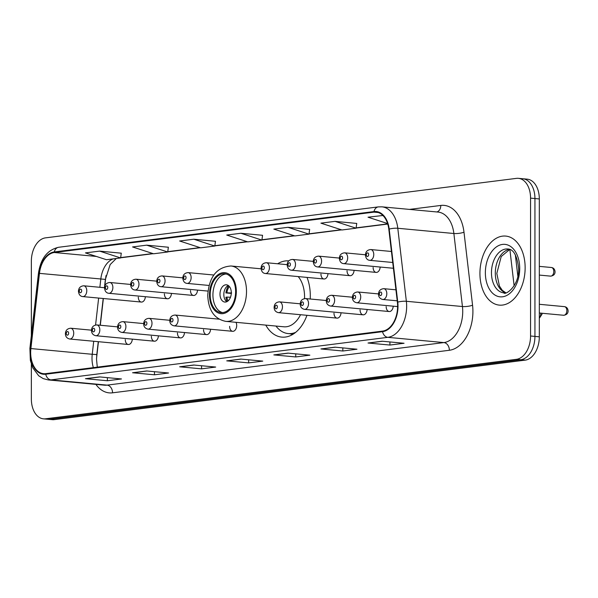 <?xml version="1.0" encoding="UTF-8"?>
<svg xmlns="http://www.w3.org/2000/svg" width="598" height="598" viewBox="0 0 598 598"><rect width="100%" height="100%" fill="white"/><g stroke="black" fill="none" stroke-linecap="round" stroke-linejoin="round"><path stroke-width="0.9" d="M310.213 299.007A38.287 24.81 -84.7 0 0 310.302 295.846A38.287 24.81 -84.7 0 0 307.021 277.405M288.744 260.87A38.287 24.81 -84.7 0 0 277.636 263.778M229.632 326.359A5.419 3.513 -84.7 0 0 232.659 331.307A5.419 3.513 -84.7 0 0 236.696 325.469A5.419 3.513 -84.7 0 0 235.986 322.322M105.981 275.603L104.74 286.472M103.364 298.507L100.314 325.26M98.446 341.705L96.54 358.404M265.774 325.103A38.287 24.81 -84.7 0 0 281.778 337.115A38.287 24.81 -84.7 0 0 306.953 315.318M373.122 267.448A5.419 3.513 -84.7 0 0 376.149 272.396A5.419 3.513 -84.7 0 0 380.171 267.037M347.034 270.745A5.419 3.513 -84.7 0 0 350.062 275.693A5.419 3.513 -84.7 0 0 354.083 270.333M320.947 274.041A5.419 3.513 -84.7 0 0 323.974 278.989A5.419 3.513 -84.7 0 0 327.996 273.63M190.493 290.516A5.419 3.513 -84.7 0 0 193.52 295.464A5.419 3.513 -84.7 0 0 197.542 290.105M164.405 293.812A5.419 3.513 -84.7 0 0 167.433 298.761A5.419 3.513 -84.7 0 0 171.454 293.401M138.31 297.109A5.419 3.513 -84.7 0 0 141.345 302.057A5.419 3.513 -84.7 0 0 145.366 296.698M125.266 339.544A5.419 3.513 -84.7 0 0 128.293 344.485A5.419 3.513 -84.7 0 0 132.315 339.133M151.361 336.248A5.419 3.513 -84.7 0 0 154.389 341.196A5.419 3.513 -84.7 0 0 158.41 335.837M177.449 332.951A5.419 3.513 -84.7 0 0 180.476 337.9A5.419 3.513 -84.7 0 0 184.498 332.54M203.537 329.655A5.419 3.513 -84.7 0 0 206.564 334.603A5.419 3.513 -84.7 0 0 210.586 329.244M386.166 306.587A5.419 3.513 -84.7 0 0 389.201 311.536A5.419 3.513 -84.7 0 0 393.222 306.176M360.078 309.884A5.419 3.513 -84.7 0 0 363.106 314.825A5.419 3.513 -84.7 0 0 367.127 309.472M333.99 313.173A5.419 3.513 -84.7 0 0 337.018 318.121A5.419 3.513 -84.7 0 0 341.039 312.769M31.358 364.257L31.358 399.053A21.67 14.046 -84.7 0 0 43.475 418.847L52.235 419.661A21.67 14.046 -84.7 0 0 54.254 419.632L525.194 360.138A21.67 14.046 -84.7 0 0 539.321 336.816L539.321 198.947A21.67 14.046 -84.7 0 0 527.204 179.153L522.824 178.75A21.67 14.046 -84.7 0 0 520.813 178.78M43.475 418.847A21.67 14.046 -84.7 0 0 45.493 418.809L516.433 359.323A21.67 14.046 -84.7 0 0 530.561 335.994L530.561 198.125L534.941 198.536A21.67 14.046 -84.7 0 0 522.824 178.75A21.67 14.046 -84.7 0 1 534.941 198.536L534.941 336.405L534.941 198.536L539.321 198.947M516.433 359.323L520.813 359.727A21.67 14.046 -84.7 0 0 534.941 336.405A21.67 14.046 -84.7 0 1 520.813 359.727L49.873 419.22L520.813 359.727L525.194 360.138M47.855 419.25A21.67 14.046 -84.7 0 0 49.873 419.22A21.67 14.046 -84.7 0 1 47.855 419.25M525.141 267.747A34.669 22.47 -84.7 0 0 505.759 236.083A34.669 22.47 -84.7 0 0 479.932 273.458A34.669 22.47 -84.7 0 0 499.315 305.122A34.669 22.47 -84.7 0 0 525.141 267.747A34.669 22.47 -84.7 0 0 505.759 236.083A34.669 22.47 -84.7 0 0 479.932 273.458A34.669 22.47 -84.7 0 0 499.315 305.122A34.669 22.47 -84.7 0 0 525.141 267.747M397.618 306.228A23.113 14.98 95.3 0 1 382.548 331.105L45.732 373.653A23.113 14.98 95.3 0 1 43.587 373.69A23.113 14.98 95.3 0 1 30.894 348.559L39.461 273.376A23.113 14.98 95.3 0 1 54.306 252.513L373.982 212.133A23.113 14.98 95.3 0 1 376.127 212.096A23.113 14.98 95.3 0 1 388.82 229.243L397.393 302.267A23.113 14.98 95.3 0 1 397.618 306.228M397.999 306.176A23.696 15.354 -84.7 0 0 397.76 302.117L389.193 229.094A23.696 15.354 -84.7 0 0 373.982 211.557L54.306 251.937A23.696 15.354 -84.7 0 0 39.087 273.323L30.52 348.507A23.696 15.354 -84.7 0 0 45.732 374.228L382.548 331.681A23.696 15.354 -84.7 0 0 397.999 306.176M86.179 378.691L99.948 376.949L86.217 378.684A5.778 4.358 -97.2 0 1 86.179 378.691A5.778 4.358 -97.2 0 1 85.454 378.698L107.363 380.747L121.491 378.96L99.582 376.912L85.454 378.698M107.363 377.644L107.363 380.747M133.279 372.741L147.041 370.999L133.309 372.733A5.778 4.358 -97.2 0 1 133.279 372.741A5.778 4.358 -97.2 0 1 132.554 372.748L154.456 374.797L168.584 373.01L146.682 370.969L132.554 372.748M154.456 371.694L154.456 374.797M180.372 366.791L194.141 365.049L180.409 366.783A5.778 4.358 -97.2 0 1 180.372 366.791A5.778 4.358 -97.2 0 1 179.647 366.798L201.556 368.846L215.684 367.06L193.774 365.019L179.647 366.798M201.556 365.744L201.556 368.846M368.749 342.998L382.511 341.256L368.779 342.99A5.778 4.358 -97.2 0 1 368.749 342.998A5.778 4.358 -97.2 0 1 368.024 343.005L389.926 345.053L404.054 343.267L382.152 341.219L368.024 343.005M389.926 341.951L389.926 345.053M321.649 348.94L335.418 347.206L321.687 348.94A5.778 4.358 -97.2 0 1 321.649 348.94A5.778 4.358 -97.2 0 1 320.924 348.955L342.833 351.004L356.961 349.217L335.052 347.169L320.924 348.955M342.833 347.894L342.833 351.004M274.557 354.891L288.326 353.156L274.594 354.891A5.778 4.358 -97.2 0 1 274.557 354.891A5.778 4.358 -97.2 0 1 273.832 354.906L295.741 356.946L309.869 355.167L287.959 353.119L273.832 354.906M295.741 353.844L295.741 356.946M227.464 360.841L241.233 359.099L227.502 360.833A5.778 4.358 -97.2 0 1 227.464 360.841A5.778 4.358 -97.2 0 1 226.739 360.856L248.648 362.896L262.776 361.117L240.867 359.069L226.739 360.856M248.648 359.794L248.648 362.896M530.561 198.125A21.67 14.046 -84.7 0 0 518.444 178.339A21.67 14.046 -84.7 0 0 516.433 178.368L45.493 237.862A21.67 14.046 -84.7 0 0 31.358 261.184L31.358 335.545M168.359 247.236L146.682 245.165L132.554 246.944L153.589 253.776L167.717 251.99L168.367 247.191M121.267 253.186L99.582 251.115L85.454 252.894L106.496 259.726L120.624 257.94L121.274 253.141M309.644 229.393L287.959 227.315L273.832 229.101L294.866 235.926L308.994 234.147L309.652 229.34M356.737 223.443L335.052 221.365L320.924 223.151L341.966 229.976L356.094 228.197L356.744 223.39M382.929 215.489L368.024 217.201L387.601 223.555M215.459 241.286L193.774 239.215L179.647 241.001L200.681 247.826L214.809 246.04L215.467 241.241M240.867 233.265L226.739 235.051L247.774 241.876L261.902 240.09L262.559 235.291L240.867 233.265L261.902 240.09M287.959 227.315L308.994 234.147M335.052 221.365L356.094 228.197M382.152 215.422L383.183 215.758M193.774 239.215L214.809 246.04M146.682 245.165L167.717 251.99M99.582 251.115L120.624 257.94M235.619 291.562A19.502 12.64 -84.7 0 0 224.721 273.749A19.502 12.64 -84.7 0 0 210.19 294.777A19.502 12.64 -84.7 0 0 221.088 312.59A19.502 12.64 -84.7 0 0 235.619 291.562M226.074 273.996A19.502 12.64 -84.7 0 0 212.925 295.031A19.502 12.64 -84.7 0 0 222.471 312.597M275.97 326.052A34.168 22.141 -84.7 0 0 288.191 333.579L290.927 333.834A34.168 22.141 -84.7 0 0 293.655 333.834M288.191 333.579A34.168 22.141 -84.7 0 0 295.666 332.346M261.109 268.808L230.97 265.99A27.807 18.022 95.3 0 1 246.511 291.39A27.807 18.022 95.3 0 1 225.797 321.373L283.848 326.792A27.807 18.022 -84.7 0 0 300.532 314.712M304.531 298.589A27.807 18.022 -84.7 0 0 304.569 296.81A27.807 18.022 -84.7 0 0 298.2 276.582M231.291 292.714A8.671 5.621 -84.7 0 0 226.448 284.798A8.671 5.621 -84.7 0 0 219.989 294.141A8.671 5.621 -84.7 0 0 224.833 302.057A8.671 5.621 -84.7 0 0 231.291 292.714M228.316 285.493A8.671 5.621 -84.7 0 0 223.824 294.5A8.671 5.621 -84.7 0 0 226.799 301.713M227.15 301.534A11.556 7.49 95.3 0 1 225.909 297.228L226.866 297.109A10.114 6.556 95.3 0 0 228.07 300.899M230.484 297.251L226.866 297.109M231.276 293.424L225.909 292.923A11.556 7.49 95.3 0 1 228.63 285.732M229.408 286.524A10.114 6.556 95.3 0 0 226.866 292.803L225.909 292.923M226.866 292.803L231.635 292.99M539.321 336.816L530.561 335.994M54.254 419.632L45.493 418.809M514.138 285.851L509.87 249.486M30.894 348.559L92.234 354.285A23.113 14.98 -84.7 0 0 92.002 358.307A23.113 14.98 -84.7 0 0 93.355 367.635M93.722 341.256L92.234 354.285L96.801 354.569L96.532 359.376L97.295 367.142M409.466 209.405L440.801 205.443A36.119 23.404 95.3 0 1 463.988 232.188L472.555 305.204A36.119 23.404 95.3 0 1 449.367 350.271L112.551 392.819A7.221 5.442 82.8 0 0 107.072 385.127L443.888 342.579A28.891 18.725 -84.7 0 0 462.725 311.476A28.891 18.725 -84.7 0 0 462.441 306.527L453.875 233.504A28.891 18.725 -84.7 0 0 438.005 212.066L381.92 206.833A28.891 18.725 95.3 0 1 397.79 228.272A7.221 1.719 173.3 0 0 389.193 229.094M112.551 392.819A36.119 23.404 95.3 0 1 95.882 384.379M104.388 385.172A28.891 18.725 -84.7 0 0 107.072 385.127L50.987 379.887A28.891 18.725 95.3 0 1 48.303 379.932L104.388 385.172M463.988 232.188A7.221 1.719 -6.7 0 1 453.875 233.504L397.79 228.272L406.356 301.287A28.891 18.725 95.3 0 1 406.647 306.243A28.891 18.725 95.3 0 1 387.803 337.339A7.221 5.442 -97.2 0 1 382.548 331.681M397.76 302.117A7.221 1.719 173.3 0 1 406.356 301.287L462.441 306.527A7.221 1.719 -6.7 0 0 472.555 305.204M381.92 206.833L378.332 206.893A7.221 5.442 82.8 0 0 373.982 211.557M54.306 251.937A7.221 5.442 -97.2 0 1 58.656 247.273C47.444 249.822 40.716 258.463 38.466 273.181L29.9 348.365L30.356 360.37L32.718 367.718L38.683 375.768L43.22 378.616L48.303 379.932M39.087 273.323L38.466 273.181M30.52 348.507L29.9 348.365M45.732 374.228A7.221 5.442 82.8 0 0 50.987 379.887L387.803 337.339L443.888 342.579A7.221 5.442 82.8 0 1 449.367 350.271M436.876 211.961A7.221 5.442 82.8 0 0 440.801 205.443M54.306 252.513L96.383 256.445M113.112 258.889A23.113 14.98 -84.7 0 0 100.8 279.102L99.866 287.302M39.461 273.376L105.375 279.386L104.426 287.728M98.64 298.066L95.575 324.991M373.982 212.133L378.235 212.529M387.698 223.876L356.139 227.86M341.234 229.744L309.039 233.811M294.141 235.694L261.946 239.761M247.049 241.644L214.854 245.711M199.956 247.594L167.761 251.661M152.864 253.537L120.669 257.603M509.616 249.388A22.014 14.27 -84.7 0 0 495.301 273.077A22.014 14.27 -84.7 0 0 505.564 292.758M507.866 248.985A22.014 14.27 -84.7 0 0 491.466 272.718A22.014 14.27 -84.7 0 0 503.778 292.826C504.779 295.562 519.086 287.01 518.668 268.741C517.18 255.765 513.577 249.179 507.866 248.985M485.359 272.77A26.349 17.08 -84.7 0 0 502.537 296.795A26.349 17.08 -84.7 0 0 519.714 268.427A26.349 17.08 -84.7 0 0 502.537 244.41A26.349 17.08 -84.7 0 0 485.359 272.77M209.479 294.866A20.586 13.343 -84.7 0 0 222.905 313.636A20.586 13.343 -84.7 0 0 236.322 291.473A20.586 13.343 -84.7 0 0 222.905 272.703A20.586 13.343 -84.7 0 0 209.479 294.866M290.067 333.759L290.957 334.043A34.632 22.447 -84.7 0 0 292.699 334.439M566.844 310.594A4.336 2.811 -84.7 0 0 564.422 306.639C566.642 306.961 567.868 308.381 568.1 310.893C568.1 313.434 566.605 314.892 563.615 315.266A4.336 2.811 -84.7 0 0 566.844 310.594M395.928 289.813L383.781 288.677A5.419 3.513 95.3 0 1 386.809 293.625A5.419 3.513 95.3 0 1 382.772 299.471L397.221 300.816M381.718 293.67A1.809 1.174 -84.7 0 0 380.537 292.026A1.809 1.174 -84.7 0 0 379.364 293.969A1.809 1.174 -84.7 0 0 380.537 295.614A1.809 1.174 -84.7 0 0 381.718 293.67M539.321 317.822A4.336 2.811 -84.7 0 0 540.756 313.89A4.336 2.811 -84.7 0 0 540.704 313.128M378.497 293.917L357.694 291.974A5.419 3.513 95.3 0 1 360.721 296.922A5.419 3.513 95.3 0 1 356.685 302.76L397.618 306.587M355.623 296.967A1.809 1.174 -84.7 0 0 354.45 295.315A1.809 1.174 -84.7 0 0 353.269 297.258A1.809 1.174 -84.7 0 0 354.45 298.91A1.809 1.174 -84.7 0 0 355.623 296.967M352.409 297.213L331.598 295.27A5.419 3.513 95.3 0 1 334.633 300.218A5.419 3.513 95.3 0 1 330.597 306.056L389.201 311.536M329.535 300.263A1.809 1.174 -84.7 0 0 328.362 298.611A1.809 1.174 -84.7 0 0 327.181 300.555A1.809 1.174 -84.7 0 0 328.362 302.207A1.809 1.174 -84.7 0 0 329.535 300.263M326.314 300.51L305.511 298.566A5.419 3.513 95.3 0 1 308.538 303.515A5.419 3.513 95.3 0 1 304.502 309.353L363.106 314.825M303.448 303.552A1.809 1.174 -84.7 0 0 302.267 301.908A1.809 1.174 -84.7 0 0 301.093 303.851A1.809 1.174 -84.7 0 0 302.267 305.503A1.809 1.174 -84.7 0 0 303.448 303.552M300.226 303.806L279.423 301.863A5.419 3.513 95.3 0 1 282.45 306.811A5.419 3.513 95.3 0 1 278.414 312.649L337.018 318.121M277.36 306.849A1.809 1.174 -84.7 0 0 276.179 305.204A1.809 1.174 -84.7 0 0 275.005 307.148A1.809 1.174 -84.7 0 0 276.179 308.792A1.809 1.174 -84.7 0 0 277.36 306.849M219.01 319.153L175.065 315.041A5.419 3.513 95.3 0 1 178.092 319.99A5.419 3.513 95.3 0 1 174.055 325.835L232.659 331.307M172.994 320.035A1.809 1.174 -84.7 0 0 171.82 318.39A1.809 1.174 -84.7 0 0 170.639 320.334A1.809 1.174 -84.7 0 0 171.82 321.978A1.809 1.174 -84.7 0 0 172.994 320.035M169.772 320.281L148.969 318.338A5.419 3.513 95.3 0 1 151.997 323.286A5.419 3.513 95.3 0 1 147.96 329.132L206.564 334.603M146.906 323.331A1.809 1.174 -84.7 0 0 145.733 321.687A1.809 1.174 -84.7 0 0 144.552 323.63A1.809 1.174 -84.7 0 0 145.733 325.275A1.809 1.174 -84.7 0 0 146.906 323.331M143.684 323.578L122.882 321.634A5.419 3.513 95.3 0 1 125.909 326.583A5.419 3.513 95.3 0 1 121.872 332.421L180.476 337.9M120.818 326.628A1.809 1.174 -84.7 0 0 119.637 324.983A1.809 1.174 -84.7 0 0 118.464 326.927A1.809 1.174 -84.7 0 0 119.637 328.571A1.809 1.174 -84.7 0 0 120.818 326.628M117.597 326.874L96.794 324.931A5.419 3.513 95.3 0 1 99.821 329.879A5.419 3.513 95.3 0 1 95.785 335.717L154.389 341.196M94.723 329.924A1.809 1.174 -84.7 0 0 93.55 328.272A1.809 1.174 -84.7 0 0 92.369 330.216A1.809 1.174 -84.7 0 0 93.55 331.868A1.809 1.174 -84.7 0 0 94.723 329.924M91.509 330.171L70.699 328.227A5.419 3.513 95.3 0 1 73.726 333.176A5.419 3.513 95.3 0 1 69.697 339.014L128.293 344.485M68.635 333.221A1.809 1.174 -84.7 0 0 67.462 331.569A1.809 1.174 -84.7 0 0 66.281 333.512A1.809 1.174 -84.7 0 0 67.462 335.164A1.809 1.174 -84.7 0 0 68.635 333.221M551.378 267.5C553.599 267.829 554.824 269.242 555.056 271.754C555.056 274.303 553.561 275.76 550.571 276.134A4.336 2.811 -84.7 0 0 553.8 271.462A4.336 2.811 -84.7 0 0 551.378 267.5L539.321 266.372M373.765 254.486A5.419 3.513 95.3 0 1 369.728 260.332C367.239 260.085 365.812 258.336 365.445 255.084C365.572 251.713 367.336 249.867 370.738 249.545A5.419 3.513 95.3 0 1 373.765 254.486M366.32 254.83A1.809 1.174 -84.7 0 0 367.493 256.475A1.809 1.174 -84.7 0 0 368.674 254.531A1.809 1.174 -84.7 0 0 367.493 252.887A1.809 1.174 -84.7 0 0 366.32 254.83M347.677 257.783A5.419 3.513 95.3 0 1 343.641 263.628C341.152 263.382 339.724 261.632 339.358 258.381C339.485 255.01 341.249 253.163 344.65 252.834A5.419 3.513 95.3 0 1 347.677 257.783M340.225 258.127A1.809 1.174 -84.7 0 0 341.406 259.771A1.809 1.174 -84.7 0 0 342.579 257.828A1.809 1.174 -84.7 0 0 341.406 256.183A1.809 1.174 -84.7 0 0 340.225 258.127M321.582 261.079A5.419 3.513 95.3 0 1 317.545 266.925C315.064 266.678 313.629 264.929 313.262 261.677C313.397 258.306 315.161 256.452 318.555 256.131A5.419 3.513 95.3 0 1 321.582 261.079M314.137 261.423A1.809 1.174 -84.7 0 0 315.318 263.068A1.809 1.174 -84.7 0 0 316.492 261.124A1.809 1.174 -84.7 0 0 315.318 259.48A1.809 1.174 -84.7 0 0 314.137 261.423M295.494 264.376A5.419 3.513 95.3 0 1 291.458 270.214C288.969 269.975 287.541 268.225 287.175 264.974C287.309 261.603 289.073 259.749 292.467 259.427A5.419 3.513 95.3 0 1 295.494 264.376M288.049 264.72A1.809 1.174 -84.7 0 0 289.223 266.364A1.809 1.174 -84.7 0 0 290.404 264.421A1.809 1.174 -84.7 0 0 289.223 262.769A1.809 1.174 -84.7 0 0 288.049 264.72M269.406 267.672A5.419 3.513 95.3 0 1 265.37 273.51C262.881 273.271 261.453 271.522 261.087 268.27C261.214 264.892 262.978 263.045 266.379 262.724A5.419 3.513 95.3 0 1 269.406 267.672M261.954 268.009A1.809 1.174 -84.7 0 0 263.135 269.661A1.809 1.174 -84.7 0 0 264.309 267.717A1.809 1.174 -84.7 0 0 263.135 266.065A1.809 1.174 -84.7 0 0 261.954 268.009M191.136 277.562A5.419 3.513 95.3 0 1 187.099 283.4C184.61 283.16 183.182 281.411 182.816 278.152C182.943 274.781 184.707 272.935 188.108 272.613A5.419 3.513 95.3 0 1 191.136 277.562M183.683 277.898A1.809 1.174 -84.7 0 0 184.864 279.543A1.809 1.174 -84.7 0 0 186.038 277.599A1.809 1.174 -84.7 0 0 184.864 275.955A1.809 1.174 -84.7 0 0 183.683 277.898M165.048 280.858A5.419 3.513 95.3 0 1 161.012 286.696C158.522 286.449 157.095 284.708 156.721 281.449C156.855 278.077 158.62 276.231 162.013 275.91A5.419 3.513 95.3 0 1 165.048 280.858M157.595 281.195A1.809 1.174 -84.7 0 0 158.776 282.839A1.809 1.174 -84.7 0 0 159.95 280.896A1.809 1.174 -84.7 0 0 158.776 279.251A1.809 1.174 -84.7 0 0 157.595 281.195M138.953 284.155A5.419 3.513 95.3 0 1 134.916 289.993C132.427 289.746 130.999 287.997 130.633 284.745C130.768 281.374 132.532 279.528 135.925 279.206A5.419 3.513 95.3 0 1 138.953 284.155M131.508 284.491A1.809 1.174 -84.7 0 0 132.681 286.136A1.809 1.174 -84.7 0 0 133.862 284.192A1.809 1.174 -84.7 0 0 132.681 282.548A1.809 1.174 -84.7 0 0 131.508 284.491M112.865 287.444A5.419 3.513 95.3 0 1 108.829 293.289C106.339 293.042 104.912 291.293 104.545 288.042C104.672 284.67 106.437 282.824 109.838 282.495A5.419 3.513 95.3 0 1 112.865 287.444M105.42 287.788A1.809 1.174 -84.7 0 0 106.594 289.432A1.809 1.174 -84.7 0 0 107.775 287.489A1.809 1.174 -84.7 0 0 106.594 285.844A1.809 1.174 -84.7 0 0 105.42 287.788M86.777 290.74A5.419 3.513 95.3 0 1 82.741 296.586C80.252 296.339 78.824 294.59 78.45 291.338C78.585 287.967 80.349 286.121 83.742 285.792A5.419 3.513 95.3 0 1 86.777 290.74M79.325 291.084A1.809 1.174 -84.7 0 0 80.506 292.728A1.809 1.174 -84.7 0 0 81.679 290.785A1.809 1.174 -84.7 0 0 80.506 289.14A1.809 1.174 -84.7 0 0 79.325 291.084M515.327 254.748L517.861 276.321M378.332 206.893L58.656 247.273M518.444 178.339L522.824 178.75M387.751 224.048L356.109 228.047M341.637 229.871L309.017 233.997M294.545 235.821L261.924 239.94M247.452 241.771L214.832 245.89M200.352 247.721L167.739 251.84M153.26 253.672L120.639 257.79M116.296 258.486L110.174 264.57L105.375 279.386M103.192 298.492L100.143 325.245M98.274 341.682L96.801 354.569M505.721 292.736L502.283 290.322L499.42 286.046L496.811 273.436L501.221 256.52L509.765 249.441M230.97 265.99C216.812 267.022 209.068 276.814 207.738 295.375C208.403 310.347 214.42 319.018 225.797 321.373M290.957 334.043L292.572 334.514M564.422 306.639L539.321 304.292M383.781 288.677C380.388 288.998 378.624 290.852 378.489 294.223C378.549 297.057 379.977 298.806 382.772 299.471M563.615 315.266L539.321 313.001M541.915 313.24L542.012 314.189L539.321 318.308M357.694 291.974C354.293 292.295 352.528 294.149 352.401 297.52C352.461 300.353 353.889 302.102 356.685 302.76M331.598 295.27C328.205 295.591 326.441 297.438 326.306 300.816C326.373 303.649 327.801 305.399 330.597 306.056M305.511 298.566C302.117 298.888 300.353 300.734 300.218 304.113C300.278 306.946 301.706 308.688 304.502 309.353M279.423 301.863C276.022 302.184 274.258 304.031 274.131 307.402C274.19 310.235 275.618 311.984 278.414 312.649M175.065 315.041C171.663 315.37 169.899 317.217 169.765 320.588C169.832 323.421 171.26 325.17 174.055 325.835M148.969 318.338C145.576 318.667 143.812 320.513 143.677 323.884C143.737 326.717 145.165 328.466 147.96 329.132M122.882 321.634C119.488 321.956 117.724 323.81 117.589 327.181C117.649 330.014 119.077 331.763 121.872 332.421M96.794 324.931C93.393 325.252 91.629 327.106 91.501 330.477C91.561 333.31 92.989 335.059 95.785 335.717M70.699 328.227C67.305 328.549 65.541 330.395 65.406 333.774C65.466 336.607 66.901 338.356 69.697 339.014M550.571 276.134L539.321 275.08M392.722 262.477L369.728 260.332M391.428 251.474L370.738 249.545M393.402 268.27L343.641 263.628M365.453 254.778L344.65 252.834M376.149 272.396L317.545 266.925M339.358 258.074L318.555 256.131M350.062 275.693L291.458 270.214M313.27 261.371L292.467 259.427M323.974 278.989L265.37 273.51M287.182 264.667L266.379 262.724M209.031 285.448L187.099 283.4M213.792 275.013L188.108 272.613M207.977 291.084L161.012 286.696M182.824 277.853L162.013 275.91M193.52 295.464L134.916 289.993M156.728 281.15L135.925 279.206M167.433 298.761L108.829 293.289M130.641 284.439L109.838 282.495M141.345 302.057L82.741 296.586M104.553 287.735L83.742 285.792"/></g></svg>
